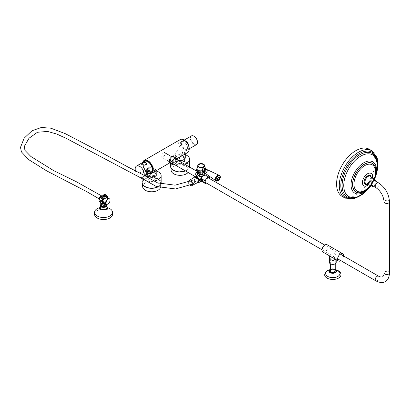 <?xml version="1.0" encoding="UTF-8"?>
<svg xmlns="http://www.w3.org/2000/svg" width="410" height="410" viewBox="0 0 410 410"><rect width="100%" height="100%" fill="white"/><g stroke="black" fill="none" stroke-linecap="round" stroke-linejoin="round"><path stroke-width="0.31" stroke-dasharray="2.05 1.54" d="M179.334 157.358L176.423 157.173L174.901 154.099L177.166 150.557L183.772 152.74L185.294 154.099L185.376 153.827L184.766 154.221M185.294 157.609A5.197 2.998 0 0 0 183.772 155.487A5.197 2.998 0 0 0 178.109 154.837A5.197 2.998 0 0 0 174.901 157.609A5.197 2.998 0 0 0 176.423 159.726A5.197 2.998 0 0 0 177.966 160.341M148.881 173.661L147.959 172.943A7.482 4.32 -120 0 0 149.209 173.491M146.672 174.937A5.197 2.998 180 0 1 146.437 174.04A5.197 2.998 180 0 1 149.645 171.272A5.197 2.998 180 0 1 155.303 171.918A5.197 2.998 180 0 1 156.825 174.04M155.303 169.366L156.825 170.529L156.912 170.258L156.302 170.657L152.535 166.855L147.492 166.911L146.032 171.411A7.482 4.32 -120 0 0 146.954 172.251A7.482 4.32 -120 0 0 147.959 172.943L146.611 171.785L146.437 170.529L149.681 166.978L155.303 169.366M142.952 162.345A7.344 4.238 -120 0 0 142.767 163.836A7.344 4.238 -120 0 0 149.348 173.415M186.488 142.173A5.125 2.962 -120 0 0 182.629 140.897A5.125 2.962 -120 0 0 181.568 143.244A5.125 2.962 -120 0 0 183.808 148.405A5.125 2.962 -120 0 0 187.76 149.778A5.125 2.962 -120 0 0 188.82 147.431A5.125 2.962 -120 0 0 188.579 145.796M187.57 148.153A5.125 2.962 -120 0 0 185.33 142.993A5.125 2.962 -120 0 0 181.379 141.619A5.125 2.962 -120 0 0 180.318 143.966A5.125 2.962 -120 0 0 182.558 149.127A5.125 2.962 -120 0 0 186.509 150.501A5.125 2.962 -120 0 0 187.57 148.153M180.205 139.579A7.482 4.32 -120 0 0 178.652 143.003A7.482 4.32 -120 0 0 182.312 150.926L182.906 155.293C181.717 156.61 175.859 157.814 176.136 156.728L174.901 154.099L174.901 157.609M142.818 162.421A7.482 4.32 -120 0 0 142.67 163.78A7.482 4.32 -120 0 0 146.032 171.411A0.815 0.461 163 0 1 146.601 171.667L146.954 172.251M184.802 154.201L185.576 152.812A7.482 4.32 -120 0 0 187.683 152.535M149.886 173.635L154.442 171.728L149.988 173.568A0.815 0.313 82.4 0 0 149.886 173.635M181.861 151.9L182.312 150.926A7.482 4.32 -120 0 0 185.576 152.812A0.815 0.733 131.8 0 0 184.982 153.704M146.611 171.785A0.815 0.461 163 0 0 146.601 171.667L146.437 174.04M150.162 173.661A0.815 0.313 82.4 0 0 149.988 173.568L149.245 173.502M140.261 164.01L141.593 164.077L140.446 165.999C138.129 166.824 138.067 166.158 140.261 164.01L140.261 163.974C137.986 166.193 138.047 166.88 140.446 166.035C142.285 163.4 142.224 162.714 140.261 163.974M140.333 169.986C142.721 169.397 143.772 170.35 143.49 172.841C140.82 173.717 139.769 172.764 140.333 169.986L140.281 169.93C139.692 172.815 140.784 173.799 143.551 172.892C143.833 170.319 142.741 169.33 140.281 169.93M148.963 173.594C146.519 174.096 145.35 174.486 145.458 174.762L148.399 173.794L145.76 175.424L145.458 174.762L148.574 173.743M148.558 173.753L148.42 173.784C145.422 174.583 144.525 175.147 145.724 175.465L146.211 175.224M144.115 175.306A6.391 3.69 60 0 1 142.905 177.135A6.391 3.69 60 0 1 139.708 176.818A6.391 3.69 60 0 1 135.377 170.58M150.982 172.472A6.391 3.69 60 0 1 147.784 172.154A6.391 3.69 60 0 1 143.608 166.522A6.391 3.69 60 0 1 144.592 161.397M153.581 181.087A9.522 5.494 180 0 1 142.111 175.705A9.522 5.494 180 0 1 144.899 171.821A9.522 5.494 180 0 1 156.825 171.103M160.951 183.936A9.522 5.494 180 0 1 158.362 186.699A9.522 5.494 180 0 1 157.809 186.996M142.111 182.814A9.522 5.494 180 0 1 144.899 178.929A9.522 5.494 180 0 1 155.277 177.735A9.522 5.494 180 0 1 161.15 182.814M184.536 164.133A9.522 5.494 180 0 1 170.575 159.275A9.522 5.494 180 0 1 173.363 155.385A9.522 5.494 180 0 1 185.294 154.667M170.575 166.378A9.522 5.494 180 0 1 173.363 162.493A9.522 5.494 180 0 1 183.741 161.299A9.522 5.494 180 0 1 189.615 166.378M189.548 167.029A9.522 5.494 180 0 1 186.827 170.268A9.522 5.494 180 0 1 185.428 170.934M176.848 158.926L174.153 157.373A3.669 2.122 120 0 0 173.584 156.712M169.914 163.072A3.669 2.122 120 0 0 174.153 159.639L174.153 157.373M174.317 164.518A3.669 2.122 120 0 0 176.848 161.191L174.153 159.639M176.848 161.191L176.848 159.695M163.098 152.679A2.721 1.568 120 0 0 161.32 155.077A2.721 1.568 120 0 0 161.74 157.255A2.721 1.568 120 0 0 163.098 157.122A2.721 1.568 120 0 0 164.876 154.724A2.721 1.568 120 0 0 164.456 152.546A2.721 1.568 120 0 0 163.098 152.679M373.315 185.212A2.721 1.568 -60 0 1 371.957 185.346A2.721 1.568 -60 0 1 371.542 183.167A2.721 1.568 -60 0 1 373.315 180.769A2.721 1.568 -60 0 1 374.678 180.636A2.721 1.568 -60 0 1 375.094 182.814A2.721 1.568 -60 0 1 373.315 185.212M210.022 178.083L207.332 176.531A3.669 2.122 120 0 1 207.332 178.791L210.022 180.349A3.669 2.122 -60 0 1 207.619 183.603A3.669 2.122 -60 0 1 207.491 183.67M197.441 171.826A3.669 2.122 -60 0 1 197.523 171.775A3.669 2.122 -60 0 1 199.357 171.595A3.669 2.122 -60 0 1 199.921 174.537A3.669 2.122 -60 0 1 197.523 177.771A3.669 2.122 -60 0 1 195.688 177.955A3.669 2.122 -60 0 1 194.924 176.336M197.543 173.348L198.378 172.272L201.049 172.569L203.811 175.408C205.359 174.68 205.436 174.727 204.052 175.547M201.382 181.246L201.213 179.903C201.069 181.604 200.992 181.65 200.977 180.041M195.918 176.367L195.78 177.043C196.129 178.842 197.938 179.795 201.213 179.903L200.951 179.893M193.971 177.51A3.669 2.122 -120 0 0 193.904 178.13A3.669 2.122 -120 0 0 197.072 182.88M198.619 170.965A3.669 2.122 0 0 0 197.543 172.466A3.669 2.122 0 0 1 198.619 170.965A3.669 2.122 0 0 1 202.622 170.504A3.669 2.122 0 0 1 204.887 172.466A3.669 2.122 0 0 0 204.6 171.641L202.637 170.509A3.669 2.122 0 0 0 198.619 170.965M203.811 175.131C205.21 174.337 205.21 174.429 203.811 175.408C202.079 172.62 200.352 171.529 198.619 172.133L197.543 174.588C196.867 171.98 200.967 171.728 201.049 172.569L199.357 171.595M207.332 178.791L207.332 176.531M199.793 172.759L199.793 171.308A3.669 2.122 0 0 0 204.887 169.356L204.887 172.466A3.669 2.122 0 0 1 204.585 173.302A3.669 2.122 0 0 0 204.887 172.466L204.887 173.404M205.215 182.358L201.213 179.903M200.936 179.893L197.374 178.929L195.836 176.346M210.022 180.349L210.022 178.852M203.539 167.208A3.126 1.804 -0 0 0 204.344 165.999A3.126 1.804 -0 0 0 201.213 164.195A3.126 1.804 -0 0 0 198.086 165.999A3.126 1.804 -0 0 0 198.891 167.208M203.488 164.687A3.213 1.855 -0 0 0 200.326 164.22A3.213 1.855 -0 0 0 198.081 165.589A3.213 1.855 -0 0 0 198.942 167.316A3.213 1.855 -0 0 0 202.771 167.623A3.213 1.855 -0 0 0 204.349 165.589A3.213 1.855 -0 0 0 203.488 164.687M205.743 169.104L205.897 169.494A4.802 2.773 -0 0 1 205.415 171.452L205.195 168.787M205.897 169.494A4.802 2.773 -0 0 0 204.61 168.151A4.802 2.773 -0 0 0 199.885 167.444A4.802 2.773 -0 0 0 196.534 169.494M205.102 168.736L204.913 172.246L203.913 172.282M205.036 168.684C205.43 169.069 205.487 170.099 205.195 171.764L204.913 172.246L203.775 172.21M205.548 169.268A2.255 1.302 120 0 1 207.142 170.191A2.255 1.302 120 0 1 205.548 172.953A2.255 1.302 120 0 1 204.001 171.559L203.97 172.323A1.835 1.061 120 0 0 204.001 172.338A1.835 1.061 120 0 0 204.918 172.246L203.534 172.538M204.908 173.097A2.04 1.179 120 0 0 207.27 171.344A2.04 1.179 120 0 0 206.942 169.566M215.844 180.728L215.788 180.687A3.183 1.84 120 0 0 215.844 180.728A3.183 1.84 120 0 0 219.534 177.996A3.183 1.84 120 0 0 219.027 175.224A3.183 1.84 120 0 0 218.95 175.193M219.596 177.996A1.502 0.866 -60 0 1 218.535 179.836M329.409 262.431A3.398 1.963 180 0 1 331.505 260.616A3.398 1.963 180 0 1 335.211 261.042A3.398 1.963 180 0 1 336.21 262.431M329.543 255.866L331.572 254.308L335.211 253.529L336.21 255.707L331.854 257.198M340.848 260.663A4.218 2.434 120 0 0 343.57 255.953M322.911 252.032A4.218 2.434 120 0 0 326.16 250.905A4.218 2.434 120 0 0 328 246.661A4.218 2.434 120 0 0 327.129 244.734M324.648 274.756A8.159 4.71 180 0 1 329.604 270.421A8.159 4.71 180 0 1 338.455 271.353A8.159 4.71 180 0 1 340.966 274.756M366.325 183.941A4.377 2.527 120 0 0 367.611 183.813A4.377 2.527 120 0 0 370.748 180.374A4.377 2.527 120 0 0 370.645 176.464M373.382 186.171A3.429 1.978 120 0 0 376.103 181.461M342.217 196.441A27.198 15.703 120 0 0 365.049 187.037A27.198 15.703 120 0 0 369.415 149.332M100.716 206.404A3.265 1.886 180 0 1 100.301 205.277A3.265 1.886 180 0 1 102.449 203.693A3.265 1.886 180 0 1 105.857 204.134A3.265 1.886 180 0 1 106.795 205.277A3.265 1.886 180 0 1 106.38 206.404M94.572 214.348A8.974 5.181 180 0 1 100.112 209.561A8.974 5.181 180 0 1 109.895 210.684A8.974 5.181 180 0 1 112.524 214.348M99.881 207.619A8.974 5.181 180 0 1 107.215 207.619M100.06 196.605L100.06 197.564A3.398 1.963 120 0 0 100.281 201.064A3.398 1.963 120 0 0 101.982 200.895A3.398 1.963 120 0 0 104.13 198.122A3.398 1.963 120 0 0 103.904 195.344L107.041 197.154A3.398 1.963 120 0 1 107.266 199.931A3.398 1.963 120 0 1 105.119 202.704A3.398 1.963 -60 0 1 103.417 202.873A3.398 1.963 120 0 0 105.119 202.704A3.398 1.963 -60 0 0 107.246 199.983A3.398 1.963 -60 0 0 107.087 197.205L103.914 195.37A3.398 1.963 -60 0 1 104.073 198.153A3.398 1.963 -60 0 1 101.941 200.874A3.398 1.963 -60 0 1 100.245 201.043A3.398 1.963 -60 0 1 99.973 197.646L103.146 199.48A3.398 1.963 -60 0 0 103.417 202.873L100.245 201.043M102.008 206.353A2.178 1.256 180 0 1 101.373 205.466A2.178 1.256 180 0 1 102.715 204.303A2.178 1.256 180 0 1 105.088 204.58A2.178 1.256 180 0 1 105.724 205.466A2.178 1.256 180 0 1 104.381 206.625A2.178 1.256 180 0 1 102.008 206.353M102.008 206.02A2.178 1.256 180 0 1 101.373 205.133A2.178 1.256 180 0 1 102.715 203.97A2.178 1.256 180 0 1 105.088 204.247A2.178 1.256 180 0 1 105.724 205.133A2.178 1.256 180 0 1 104.381 206.291A2.178 1.256 180 0 1 102.008 206.02M103.904 194.386A4.213 2.434 -60 0 1 104.898 197.118A4.213 2.434 -60 0 1 102.869 200.895A2.547 1.471 180 0 1 105.349 201.269A2.547 1.471 180 0 1 106 202.704L105.119 203.478M102.869 200.895L101.096 201.915A4.213 2.434 -60 0 1 99.24 201.054M104.232 203.724A2.547 1.471 180 0 1 101.747 203.35A2.547 1.471 180 0 1 101.096 201.915M108.091 198.107A4.213 2.434 -60 0 1 108.096 198.209A4.213 2.434 -60 0 1 106 202.704M103.192 199.116L103.192 199.373A3.398 1.963 120 0 0 103.417 202.873L100.281 201.064M100.06 197.564L103.192 199.373M107.041 196.703A3.808 2.199 -120 0 0 105.503 195.257A3.808 2.199 -120 0 0 103.904 194.94M107.948 198.03A3.669 2.122 -60 0 1 105.406 203.093A3.669 2.122 -60 0 1 104.888 203.334M107.169 196.887L107.087 196.841A3.669 2.122 -60 0 1 107.476 199.819A3.669 2.122 -60 0 1 105.119 202.929A3.669 2.122 -60 0 1 103.433 203.186M103.832 194.96L103.914 195.006A3.669 2.122 -60 0 1 104.304 197.989A3.669 2.122 -60 0 1 101.941 201.095A3.669 2.122 -60 0 1 100.107 201.279A3.669 2.122 -60 0 1 99.973 197.287L99.973 197.646M103.766 194.97A3.669 2.122 -60 0 1 103.961 197.968A3.669 2.122 -60 0 1 101.654 200.931A3.669 2.122 -60 0 1 99.82 201.11A3.669 2.122 -60 0 1 99.082 199.004M107.374 197.215L107.189 197.892A2.901 1.676 120 0 1 105.406 202.468A2.901 1.676 120 0 1 103.991 202.632A2.901 1.676 120 0 1 103.622 199.952L103.612 199.936A3.336 1.927 -120 0 0 100.091 197.635L103.612 199.936M100.091 197.635L99.814 197.635A3.085 1.783 120 0 0 100.148 200.628A3.085 1.783 120 0 0 101.654 200.454A3.085 1.783 120 0 0 103.663 195.785M99.814 197.635L99.635 197.353M105.196 196.585L107.189 197.892M106.984 197.523A3.336 1.927 60 0 1 107.174 197.881M103.228 199.163A3.808 2.199 -120 0 0 99.891 197.236L99.543 197.41M99.973 197.287L99.891 197.236A3.808 2.199 -120 0 0 99.681 197.328M103.914 195.006L103.914 195.37M103.146 199.116L103.146 199.48M107.087 196.841L107.087 197.205M189.153 147.349A5.033 2.906 60 0 1 188.113 149.46A5.033 2.906 60 0 1 184.249 148.128A5.033 2.906 60 0 1 183.08 140.748A5.033 2.906 60 0 1 185.433 140.902M189.133 147.861A5.576 3.218 60 0 1 183.7 148.686A5.576 3.218 60 0 1 181.307 142.337A5.576 3.218 60 0 1 184.977 140.666M191.429 135.925A5.033 2.906 -120 0 0 192.597 143.305A5.033 2.906 -120 0 0 196.462 144.643M197.502 142.214A4.73 2.732 60 0 1 197.251 143.408A4.73 2.732 60 0 1 192.895 143.003A4.73 2.732 60 0 1 190.87 137.575A4.73 2.732 60 0 1 194.053 136.243M335.242 258.71A2.45 1.414 180 0 1 332.664 259.955A2.45 1.414 180 0 1 330.363 258.546A2.45 1.414 180 0 1 330.378 258.377A2.45 1.414 180 0 1 332.951 257.132A2.45 1.414 180 0 1 335.257 258.546A2.45 1.414 180 0 1 335.242 258.71M330.363 270.759A2.45 1.414 180 0 1 330.378 270.595A2.45 1.414 180 0 1 332.807 269.344A2.45 1.414 180 0 1 335.242 270.595M202.637 170.509L202.637 167.403A3.669 2.122 0 0 0 198.619 167.854A3.669 2.122 0 0 0 197.543 169.356A3.669 2.122 0 0 0 197.83 170.176L197.83 172.077M199.793 171.308L197.83 170.176M204.887 169.356A3.669 2.122 0 0 0 204.6 168.53L202.637 167.403M204.6 171.641L204.6 168.53M148.251 176.264L148.015 175.398A4.31 2.491 0 0 0 148.538 175.777A4.31 2.491 0 0 0 149.178 176.09L148.251 176.264L148.251 179.165L149.178 179.641A4.31 2.491 180 0 1 148.584 179.354A4.31 2.491 180 0 1 148.015 178.95L148.584 179.354M154.724 175.859A4.31 2.491 180 0 1 155.246 176.238L155.011 175.372L154.083 175.547A4.31 2.491 180 0 1 154.724 175.859M149.178 176.09L152.786 177.007L153.473 176.29L156.164 175.111L155.928 177.796A4.31 2.491 180 0 1 155.472 178.724L153.473 179.846L151.859 180.082L149.178 179.641M156.164 178.012L155.472 178.724M155.472 175.172A4.31 2.491 0 0 0 155.928 174.245L155.011 172.472L151.403 171.554L150.48 171.728L150.48 174.629L149.788 175.347A4.31 2.491 180 0 1 151.403 175.111L154.083 175.547M150.48 174.629L151.403 175.111M147.79 176.464L147.098 176.525L147.333 177.392A4.31 2.491 180 0 1 147.79 176.464L149.788 175.347M153.473 179.846A4.31 2.491 180 0 1 151.859 180.082M147.333 177.392L148.015 178.95M155.928 177.796L155.246 176.238M152.786 177.007L152.786 179.903M155.928 174.245L156.164 175.111M155.246 172.687A4.31 2.491 0 0 0 154.683 172.282L155.011 172.472L155.011 175.372M147.333 173.84L147.098 173.625L147.79 172.912A4.31 2.491 0 0 0 147.333 173.84L148.015 175.398M151.403 171.554A4.31 2.491 0 0 0 149.788 171.79L147.79 172.912M149.788 171.79L150.48 171.728M147.098 173.625L147.098 176.525M151.859 176.525A4.31 2.491 0 0 0 153.473 176.29M154.683 172.282A4.31 2.491 0 0 0 154.083 171.995M178.945 155.298L179.872 155.123A4.31 2.491 0 0 0 179.042 155.195A4.31 2.491 0 0 0 178.253 155.359L178.945 155.298L178.945 158.198L178.253 158.911A4.31 2.491 180 0 1 179.872 158.675L178.945 158.198M181.153 163.575A4.31 2.491 180 0 1 180.323 163.646L181.943 163.411A4.31 2.491 180 0 1 181.153 163.575M178.253 155.359L175.562 157.189L176.715 159.828L176.715 162.729L177.048 162.919A4.31 2.491 180 0 1 176.479 162.514L175.562 160.09L178.253 158.911M176.479 162.514L177.643 163.206A4.31 2.491 180 0 1 177.048 162.919M176.479 158.962A4.31 2.491 0 0 0 177.643 159.654L181.251 160.571L183.936 158.737L184.628 158.675L184.392 161.366A4.31 2.491 180 0 1 183.936 162.288L181.943 163.411M184.628 161.576L183.936 162.288M183.711 159.803L183.475 158.936L182.552 159.116A4.31 2.491 180 0 1 183.711 159.803L184.392 161.366M175.798 160.956A4.31 2.491 180 0 1 176.254 160.028M182.552 159.116L179.872 158.675M177.643 163.206L180.323 163.646M175.562 157.189L175.562 160.09M177.643 159.654L176.715 159.828M181.251 160.571L181.251 163.472M182.552 155.559L183.711 156.251A4.31 2.491 0 0 0 183.147 155.846A4.31 2.491 0 0 0 182.552 155.559L179.872 155.123M183.936 158.737A4.31 2.491 0 0 0 184.392 157.809L183.711 156.251M184.392 157.809L184.628 158.675M183.147 155.846L183.475 156.041L183.475 158.936M176.254 156.476A4.31 2.491 0 0 0 175.798 157.404M180.323 160.095A4.31 2.491 0 0 0 181.943 159.859M144.597 179.595A8.974 5.181 180 0 1 154.585 177.919A8.974 5.181 180 0 1 160.607 182.814A8.974 5.181 180 0 1 158.665 186.032A8.974 5.181 180 0 1 148.681 187.708A8.974 5.181 180 0 1 142.654 182.814A8.974 5.181 180 0 1 144.597 179.595M142.654 186.591A8.974 5.181 180 0 1 144.597 183.367A8.974 5.181 180 0 1 154.585 181.697A8.974 5.181 180 0 1 160.607 186.591A8.974 5.181 180 0 1 160.392 187.724M172.861 169.448A8.974 5.181 180 0 1 171.119 166.378A8.974 5.181 180 0 1 177.299 161.453A8.974 5.181 180 0 1 187.329 163.313A8.974 5.181 180 0 1 189.071 166.378A8.974 5.181 180 0 1 182.891 171.303A8.974 5.181 180 0 1 172.861 169.448M171.119 170.155A8.974 5.181 180 0 1 177.299 165.23A8.974 5.181 180 0 1 187.329 167.085A8.974 5.181 180 0 1 189.071 170.155A8.974 5.181 180 0 1 188.113 172.482M102.936 199.788L101.214 200.782L102.28 201.494L103.469 201.361L104.176 200.403L102.936 199.788A2.855 1.65 -60 0 0 103.469 195.683M101.214 200.782A2.855 1.65 -60 0 1 100.614 200.628A2.855 1.65 -60 0 1 100.952 196.887M102.28 197.277L104.176 196.185M102.28 201.494L104.176 200.403M191.209 185.786L192.449 185.171L191.742 184.761L190.553 184.075L189.487 184.792L190.199 185.202M194.519 177.161A3.126 1.804 -120 0 0 194.084 179.677A3.126 1.804 -120 0 0 196.118 182.404A3.126 1.804 -120 0 0 197.646 182.578M188.333 181.861A2.855 1.65 -120 0 0 189.487 184.792M190.553 184.075L192.449 185.171M195.068 180.83A2.45 1.414 60 0 1 194.893 177.73A2.45 1.414 60 0 1 197.169 178.868A2.45 1.414 60 0 1 197.343 181.968A2.45 1.414 60 0 1 195.068 180.83M200.162 177.889A2.45 1.414 60 0 1 199.993 174.788A2.45 1.414 60 0 1 202.268 175.926A2.45 1.414 60 0 1 202.437 179.026A2.45 1.414 60 0 1 200.162 177.889M191.885 180.759A1.906 1.097 -120 0 0 192.726 182.66A1.906 1.097 -120 0 0 194.186 183.162A1.906 1.097 -120 0 0 194.581 182.271A1.906 1.097 -120 0 0 193.74 180.364A1.906 1.097 -120 0 0 192.28 179.867A1.906 1.097 -120 0 0 191.885 180.759M103.269 201.197A1.906 1.117 119.3 0 0 103.335 201.243A1.906 1.117 119.3 0 0 105.206 200.188A1.906 1.117 119.3 0 0 105.267 197.963A1.906 1.117 119.3 0 0 105.196 197.922A1.906 1.117 119.3 0 0 103.33 198.978A1.906 1.117 119.3 0 0 103.269 201.197M143.044 162.288A7.098 4.1 -120 0 0 142.767 164.036A7.098 4.1 -120 0 0 149.435 173.363M375.806 280.845A2.721 1.568 120 0 0 377.164 280.712A2.721 1.568 120 0 0 378.942 278.313A2.721 1.568 120 0 0 378.522 276.135M389.5 272.937A2.721 1.568 0 0 0 387.819 271.487A2.721 1.568 0 0 0 384.857 271.825A2.721 1.568 0 0 0 384.062 272.937M389.5 201.869A2.721 1.568 0 0 0 387.819 200.418A2.721 1.568 0 0 0 384.857 200.756A2.721 1.568 0 0 0 384.062 201.869M378.522 182.855A2.721 1.568 -60 0 1 378.942 185.038A2.721 1.568 -60 0 1 377.164 187.431A2.721 1.568 -60 0 1 375.806 187.57M203.98 164.492A3.47 2.004 -0 0 0 198.445 164.492M204.918 172.246A1.835 1.061 120 0 0 206.117 170.632A1.835 1.061 120 0 0 205.835 169.161A1.835 1.061 120 0 0 205.805 169.14L205.164 169.55M205.974 173.025A2.04 1.179 120 0 0 207.419 170.524A2.04 1.179 120 0 0 205.974 169.694M204.682 165.722A3.47 2.004 -0 0 0 201.213 163.723A3.47 2.004 -0 0 0 197.748 165.722M217.515 180.354A2.855 1.65 -60 0 1 215.496 179.185A2.855 1.65 -60 0 1 217.515 175.69A2.855 1.65 -60 0 1 219.534 176.853A2.855 1.65 -60 0 1 217.515 180.354M330.363 269.365A3.439 1.988 180 0 1 335.19 269.324A3.439 1.988 180 0 1 335.257 269.365M329.081 270.287A3.936 2.27 180 0 1 335.534 269.38M329.363 269.913A7.139 4.12 180 0 1 336.256 269.913M368.088 175.623A4.623 2.67 120 0 0 364.321 180.897A4.623 2.67 120 0 0 367.006 183.695A4.623 2.67 120 0 0 370.773 178.422A4.623 2.67 120 0 0 368.088 175.623M367.145 184.162A4.623 2.67 120 0 0 367.585 184.028A4.623 2.67 120 0 0 371.245 177.064M368.692 184.669A7.185 4.151 120 0 0 369.953 183.378A7.185 4.151 120 0 0 372.454 178.15M369.118 182.066A4.623 2.67 120 0 0 370.414 176.192A4.623 2.67 120 0 0 365.976 177.253A4.623 2.67 120 0 0 364.68 183.126A4.623 2.67 120 0 0 369.118 182.066M369.856 185.92A15.196 8.774 120 0 0 375.293 169.832C375.857 175.029 374.012 180.405 369.758 185.961C367.534 188.6 365.248 190.373 362.906 191.285A15.196 8.774 120 0 0 369.856 185.92M369.195 187.109A16.456 9.502 120 0 0 369.866 186.335A16.456 9.502 120 0 0 374.822 177.361M370.409 185.781A16.59 9.579 120 0 0 374.279 179.078M369.928 186.883A18.04 10.414 120 0 0 376.441 168.192C377.072 172.769 373.894 181.697 369.061 187.267C366.191 190.501 363.86 192.444 362.066 193.095A18.04 10.414 120 0 0 369.928 186.883M368.846 188.185A23.98 13.848 120 0 0 375.565 176.556M368.344 188.246A25.056 14.468 120 0 0 374.622 155.395C380.142 161.068 377.149 177.72 368.072 188.216C361.722 195.457 355.721 198.691 350.073 197.917A25.056 14.468 120 0 0 368.344 188.246M358.899 196.416A26.107 15.073 120 0 0 368.139 188.467A26.107 15.073 120 0 0 377.733 163.795M344.948 198.015A27.193 15.698 120 0 0 367.739 188.59A27.193 15.698 120 0 0 372.142 150.911M99.948 207.332A3.618 2.091 180 0 1 102.331 205.569A3.618 2.091 180 0 1 106.108 206.061A3.618 2.091 180 0 1 107.153 207.332M101.357 203.247A2.286 1.322 180 0 1 101.69 202.858A2.286 1.322 180 0 1 105.165 202.689A2.286 1.322 180 0 1 105.411 202.858A2.286 1.322 180 0 1 105.785 203.903M100.773 203.591A3.413 1.968 180 0 1 105.959 203.345A3.413 1.968 180 0 1 106.323 203.591A3.413 1.968 180 0 1 106.897 204.359M105.662 204.247A2.993 1.727 180 0 1 105.662 206.686A2.993 1.727 180 0 1 101.434 206.686A2.993 1.727 180 0 1 101.434 204.247A2.993 1.727 180 0 1 105.662 204.247M142.9 162.375L142.695 163.938L144.745 169.868L149.291 173.445M182.629 140.897L181.379 141.619M176.797 158.824L169.699 162.919M187.76 149.778L186.509 150.501M141.593 164.077L141.122 165.087L141.593 164.077M142.905 177.135L145.068 175.885M142.111 175.705L142.111 178.55M170.575 159.275L170.575 163.457M337.625 258.802L322.05 249.808M198.173 178.288L194.837 176.367M172.036 163.2L169.345 161.648M168.433 161.12L161.74 157.255M340.346 254.092L324.766 245.098M207.747 177.535L196.826 171.231M174.568 158.383L171.877 156.825M195.688 177.955L197.374 178.929L196.272 177.996L195.97 176.382M204.349 165.589L204.595 166.214M198.081 165.589L197.835 166.214M205.343 173.399L205.907 173.179L207.424 169.791M218.427 179.882L219.575 177.766M336.21 259.709L336.21 255.707M336.702 270.518L336.4 270.318C335.226 268.898 328.779 269.913 328.912 270.518M336.159 269.811L329.455 269.811M335.257 269.191L330.363 269.191M367.442 184.244L370.502 181.358L371.46 177.269M374.145 179.431L370.65 185.489M374.438 179.631L370.968 185.643M375.329 177.299L369.395 187.58M377.513 169.315L374.14 179.416L368.206 188.718L363.573 193.464M106.795 205.277L106.887 205.789M107.528 208.521L105.093 207.783L102.474 207.726L100.142 208.249M100.301 205.277L100.214 205.789M106.938 204.359L105.411 202.858L105.447 203.232M101.26 203.201L101.69 202.858L101.88 203.396L104.335 203.703M101.373 205.133L101.373 205.466M105.724 205.133L105.724 205.466M103.991 202.632L100.148 200.628M100.107 201.279L99.82 201.11M188.113 149.46L189.225 148.82M183.08 140.748L184.192 140.102M330.363 258.546L330.363 263.794M335.257 258.546L335.257 263.794M197.543 171.898L197.543 169.356M160.607 182.814L160.607 186.591M142.654 182.814L142.654 184.643M171.119 166.378L171.119 168.213M189.071 166.378L189.071 170.155M100.614 200.628L102.838 202.038M194.893 177.73L196.646 176.715M198.527 175.629L199.993 174.788M197.343 181.968L199.096 180.959M200.977 179.872L202.437 179.026M194.186 183.162L192.362 184.157M103.335 201.243L99.107 198.835M29.31 160.028L28.767 159.659M102.003 196.108L105.196 197.922M192.28 179.867L190.204 180.984"/><path stroke-width="0.61" d="M146.672 174.937A5.197 2.998 180 0 0 147.959 176.162A5.197 2.998 180 0 0 153.622 176.812A5.197 2.998 180 0 0 156.825 174.04L156.825 170.529L150.306 173.922L148.881 173.661M149.348 173.415A7.344 4.238 -120 0 0 151.628 173.194A7.344 4.238 -120 0 0 153.15 169.832A7.344 4.238 -120 0 0 149.947 162.442A7.344 4.238 -120 0 0 144.284 160.474A7.344 4.238 -120 0 0 142.952 162.345M188.579 145.796A5.125 2.962 -120 0 0 186.488 142.173M176.797 158.824L187.683 152.535A7.482 4.32 -120 0 0 189.23 149.112A7.482 4.32 -120 0 0 185.966 141.583A7.482 4.32 -120 0 0 180.205 139.579L144.217 160.356A7.482 4.32 -120 0 0 142.818 162.421M149.209 173.491A7.482 4.32 -120 0 0 149.245 173.502A7.482 4.32 -120 0 0 149.886 173.635A7.482 4.32 -120 0 0 151.7 173.312A7.482 4.32 -120 0 0 153.248 169.889A7.482 4.32 -120 0 0 149.983 162.36A7.482 4.32 -120 0 0 144.217 160.356M151.7 173.312L169.699 162.919M150.306 173.922A0.815 0.313 82.4 0 0 150.162 173.661M185.376 153.827L179.334 157.358M177.966 160.341A5.197 2.998 0 0 0 185.294 157.609L185.294 154.099M142.321 163.631C143.121 165.225 144.52 165.399 146.519 164.143C145.714 162.278 144.315 162.104 142.321 163.631L142.244 163.616C143.085 162.647 144.33 162.36 145.986 162.755L146.59 164.154C145.755 165.302 144.51 165.435 142.854 164.564L142.244 163.616M147.482 168.254C146.76 171.247 147.431 172.21 149.501 171.149C150.608 168.233 149.937 167.265 147.482 168.254L147.446 168.197C149.993 167.183 150.685 168.187 149.537 171.201C147.4 172.297 146.703 171.298 147.446 168.197M135.377 170.58A6.391 3.69 60 0 1 135.187 168.987A6.391 3.69 60 0 1 136.51 166.06A6.391 3.69 60 0 1 139.708 166.378A6.391 3.69 60 0 1 144.228 174.209A6.391 3.69 60 0 1 144.115 175.306M136.51 166.06L144.592 161.397A6.391 3.69 60 0 1 147.784 161.714A6.391 3.69 60 0 1 151.961 167.347A6.391 3.69 60 0 1 150.982 172.472L148.558 173.753M145.068 175.885L148.399 173.794M156.825 171.103A9.522 5.494 180 0 1 161.15 175.705A9.522 5.494 180 0 1 158.362 179.595A9.522 5.494 180 0 1 153.581 181.087M157.809 186.996A9.522 5.494 180 0 1 147.641 187.806A9.522 5.494 180 0 1 142.111 182.814L142.111 178.55M161.15 175.705L161.15 182.814A9.522 5.494 180 0 1 160.951 183.936M185.294 154.667A9.522 5.494 180 0 1 189.615 159.275A9.522 5.494 180 0 1 186.827 163.159A9.522 5.494 180 0 1 184.536 164.133M189.615 159.275L189.615 166.378A9.522 5.494 180 0 1 189.548 167.029M185.428 170.934A9.522 5.494 180 0 1 175.634 171.231A9.522 5.494 180 0 1 170.575 166.378L170.575 163.457M176.848 159.695L176.848 158.926A3.669 2.122 120 0 0 176.279 158.27L173.584 156.712A3.669 2.122 120 0 0 169.345 160.151L169.345 162.416A3.669 2.122 120 0 0 169.914 163.072L172.605 164.63A3.669 2.122 120 0 0 174.317 164.518M176.279 158.27A3.669 2.122 120 0 0 172.036 161.704L169.345 160.151M172.036 161.704L172.036 163.969L169.345 162.416M172.036 163.969A3.669 2.122 120 0 0 172.605 164.63M204.887 173.404L205.056 174.885L209.454 177.422A3.669 2.122 -60 0 1 210.022 178.083L210.022 178.852M195.97 176.382L197.374 174.885A0.338 0.338 0 0 0 197.543 174.588L201.213 176.71L203.811 175.131C205.21 174.337 205.21 174.429 203.811 175.408C205.359 174.68 205.436 174.727 204.052 175.547L201.387 177.002C201.5 181.112 201.443 182.081 201.213 179.903C201.069 181.604 200.992 181.65 200.977 180.041L201.043 177.002L197.374 174.885L195.918 176.367M207.491 183.67A3.669 2.122 -60 0 1 205.784 183.782A3.669 2.122 -60 0 1 205.215 183.121L205.215 180.861A3.669 2.122 -60 0 1 207.619 177.607A3.669 2.122 -60 0 1 209.454 177.422M205.215 183.121L202.525 181.568L202.525 179.303A3.669 2.122 120 0 0 202.525 181.568M205.215 180.861L202.525 179.303M205.784 183.782L201.387 181.246L198.337 182.809A3.669 2.122 -120 0 0 199.101 181.128A3.669 2.122 -120 0 0 196.79 176.812A3.669 2.122 -120 0 0 193.971 177.51M197.83 173.286A3.669 2.122 0 0 1 197.543 172.466A3.669 2.122 0 0 0 199.808 174.424A3.669 2.122 0 0 0 203.811 173.963A3.669 2.122 0 0 0 204.585 173.302A3.669 2.122 0 0 1 199.793 174.419L197.83 173.286L197.83 172.077A4.802 2.773 -0 0 0 203.534 172.538C201.71 171.283 201.735 169.714 203.611 167.833L205.195 168.787M201.387 177.002L201.213 176.71L201.043 177.002L201.387 177.002M200.91 179.908L198.173 178.288M197.072 182.88A3.669 2.122 -120 0 0 198.337 182.809M197.543 171.898L197.543 173.348M197.543 174.588A0.338 0.338 0 0 1 197.374 174.885L195.836 176.346M194.924 176.336A3.669 2.122 -60 0 1 197.441 171.826M204.421 165.425A3.208 1.85 -0 0 0 201.213 163.575A3.208 1.85 -0 0 0 198.004 165.425A3.208 1.85 -0 0 0 201.213 167.28A3.208 1.85 -0 0 0 204.421 165.425M204.682 165.722C202.376 168.623 200.065 168.623 197.748 165.722A3.47 2.004 -0 0 0 201.213 167.726A3.47 2.004 -0 0 0 204.682 165.722L204.682 165.696A3.47 2.004 -0 0 0 203.98 164.492M197.748 165.722L197.748 165.696A3.47 2.004 -0 0 0 201.213 167.7A3.47 2.004 -0 0 0 204.682 165.696C202.366 162.724 200.054 162.724 197.748 165.696A3.47 2.004 -0 0 1 198.445 164.492M198.891 167.208A3.126 1.804 -0 0 0 203.539 167.208M197.835 166.214L196.534 169.494A4.802 2.773 -0 0 0 197.82 172.072M203.913 172.282L204.39 168.946L205.056 168.715M203.995 172.425L203.534 172.538M218.96 175.193L206.942 169.566A2.04 1.179 120 0 0 204.677 171.375A2.04 1.179 120 0 0 204.908 173.097L215.788 180.687A3.183 1.84 120 0 1 215.496 178.048A3.183 1.84 120 0 1 218.95 175.193M218.535 179.836A1.502 0.866 -60 0 1 218.325 179.934L218.325 179.934A1.502 0.866 -60 0 1 217.474 179.221A1.502 0.866 -60 0 1 218.535 177.386A1.502 0.866 -60 0 1 219.575 177.766A1.502 0.866 -60 0 1 219.596 177.996M336.21 259.709L336.21 262.431A3.398 1.963 180 0 1 334.109 264.245A3.398 1.963 180 0 1 330.404 263.82A3.398 1.963 180 0 1 329.409 262.431L329.409 255.784M338.491 261.026L322.911 252.032A4.218 2.434 120 0 1 322.04 250.105A4.218 2.434 120 0 1 323.88 245.862A4.218 2.434 120 0 1 327.129 244.734L342.704 253.728A4.218 2.434 120 0 0 339.454 254.856A4.218 2.434 120 0 0 337.614 259.099A4.218 2.434 120 0 0 338.491 261.026A4.218 2.434 120 0 0 340.848 260.663M343.57 255.953A4.218 2.434 120 0 0 343.58 255.655A4.218 2.434 120 0 0 342.704 253.728M336.159 269.811L338.117 270.61C340.1 271.871 341.053 273.255 340.966 274.756A8.159 4.71 180 0 1 336.01 279.087A8.159 4.71 180 0 1 327.159 278.154A8.159 4.71 180 0 1 324.648 274.756L325.745 271.989L327.544 270.585L329.455 269.811M376.103 181.461A3.429 1.978 120 0 0 375.427 180.251L370.645 176.464A4.377 2.527 120 0 0 368.636 176.172A4.377 2.527 120 0 0 365.264 180.277A4.377 2.527 120 0 0 366.325 183.941L372.003 186.191A3.429 1.978 120 0 0 373.3 186.207A3.429 1.978 120 0 0 373.382 186.171M375.427 180.251A3.429 1.978 120 0 0 374.099 180.221A3.429 1.978 120 0 0 371.542 183.188A3.429 1.978 120 0 0 372.003 186.191M344.948 198.015A27.193 15.698 120 0 1 349.279 160.295A27.193 15.698 120 0 1 372.142 150.911L369.415 149.332A27.198 15.703 120 0 0 346.578 158.737A27.198 15.703 120 0 0 342.217 196.441L344.948 198.015L353.763 198.901L363.573 193.464M106.38 206.404A3.265 1.886 180 0 1 101.239 206.799A3.265 1.886 180 0 1 100.716 206.404M107.215 207.619A8.974 5.181 180 0 1 109.895 208.685A8.974 5.181 180 0 1 112.524 212.349A8.974 5.181 180 0 1 106.984 217.136A8.974 5.181 180 0 1 97.201 216.014A8.974 5.181 180 0 1 94.572 212.349A8.974 5.181 180 0 1 99.881 207.619M112.524 212.349L112.524 214.348A8.974 5.181 180 0 1 106.984 219.135A8.974 5.181 180 0 1 97.201 218.012A8.974 5.181 180 0 1 94.572 214.348L94.572 212.349M103.904 195.344L103.904 194.386A3.905 2.255 60 0 1 104.248 194.35L106.692 195.76L105.165 194.545L104.248 194.35M106.692 195.76A3.905 2.255 60 0 1 107.041 196.195A4.213 2.434 -60 0 1 107.856 196.995A4.213 2.434 -60 0 1 108.091 198.107M107.041 196.195L107.041 197.154M105.119 203.478L104.232 203.724A4.213 2.434 -60 0 1 103.945 203.77A4.213 2.434 -60 0 1 102.136 201.648A4.213 2.434 -60 0 1 103.192 198.414L103.192 199.116M103.945 203.77A4.761 4.761 0 0 1 99.24 201.054A4.213 2.434 -60 0 1 100.06 196.605A3.905 2.255 60 0 1 100.404 196.569L102.849 197.979A3.905 2.255 60 0 1 103.192 198.414M100.404 196.569L102.849 197.979M103.663 195.785A3.085 1.783 120 0 0 103.494 195.514L103.648 195.58A3.336 1.927 60 0 1 105.308 195.749A3.336 1.927 60 0 1 106.984 197.523M103.904 194.94A3.808 2.199 -120 0 0 103.832 194.96A3.808 2.199 -120 0 0 103.627 195.052L103.494 195.514M107.189 197.892L107.374 197.215A3.808 2.199 -120 0 0 107.169 196.887L107.517 197.133A3.669 2.122 -60 0 1 107.948 198.03M99.082 199.004A3.669 2.122 -60 0 1 99.543 197.41L99.635 197.353M103.622 199.952L103.294 199.573A3.669 2.122 -60 0 0 103.571 203.278L103.279 203.109A3.669 2.122 -60 0 1 103.146 199.116L103.294 199.573M104.888 203.334A3.669 2.122 -60 0 1 103.571 203.278M103.433 199.491A3.808 2.199 -120 0 0 103.228 199.163M103.648 195.58L105.196 196.585M99.891 197.236L99.543 197.41M184.977 140.666A5.576 3.218 60 0 1 185.012 140.681L185.433 140.902A5.033 2.906 60 0 1 186.945 142.08A5.033 2.906 60 0 1 189.153 147.349L189.133 147.82A5.576 3.218 60 0 1 189.133 147.861M185.012 140.681A5.576 3.218 60 0 1 186.688 141.988A5.576 3.218 60 0 1 189.133 147.82M189.225 148.82L196.462 144.643A5.033 2.906 -120 0 0 197.502 142.337A5.033 2.906 -120 0 0 195.293 137.263A5.033 2.906 -120 0 0 193.945 136.176A5.033 2.906 -120 0 0 191.429 135.925L184.192 140.102M194.053 136.243A4.73 2.732 60 0 1 194.161 136.299A4.73 2.732 60 0 1 195.426 137.319A4.73 2.732 60 0 1 197.502 142.091A4.73 2.732 60 0 1 197.502 142.214M335.242 270.595A2.45 1.414 180 0 1 335.257 270.759A2.45 1.414 180 0 1 335.242 270.923A2.45 1.414 180 0 1 332.664 272.168A2.45 1.414 180 0 1 330.363 270.759L330.363 263.794M199.793 174.419L199.793 172.759M160.392 187.724A8.974 5.181 180 0 1 158.665 189.809A8.974 5.181 180 0 1 148.681 191.48A8.974 5.181 180 0 1 142.654 186.591L142.654 184.643M188.113 172.482A8.974 5.181 180 0 1 172.861 173.225A8.974 5.181 180 0 1 171.119 170.155L171.119 168.213M102.936 195.57L104.176 196.185L103.469 196.595L102.28 197.277L101.214 196.559L102.936 195.57A2.855 1.65 -60 0 1 103.469 195.683L109.373 198.778A3.126 1.804 -60 0 1 109.895 201.269A3.126 1.804 -60 0 1 107.845 204.057A3.126 1.804 -60 0 1 106.241 204.19A3.126 1.804 -60 0 1 105.811 201.674A3.126 1.804 -60 0 1 107.845 198.952A3.126 1.804 -60 0 1 109.373 198.778M100.952 196.887A2.855 1.65 -60 0 1 101.214 196.559M190.199 185.202L191.209 185.786A2.855 1.65 -120 0 0 191.742 185.674L197.646 182.578A3.126 1.804 -120 0 0 198.173 180.082A3.126 1.804 -120 0 0 196.118 177.294A3.126 1.804 -120 0 0 194.519 177.161L188.887 180.728A2.855 1.65 -120 0 0 188.333 181.861M191.209 181.568L189.487 180.574L190.553 179.857L191.742 179.99L192.449 180.948L191.209 181.568A2.855 1.65 -120 0 1 191.742 185.674M189.487 180.574A2.855 1.65 -120 0 0 188.887 180.728M190.553 179.857L192.449 180.948M149.435 173.363A7.098 4.1 -120 0 0 152.807 169.832A7.098 4.1 -120 0 0 148.625 161.704A7.098 4.1 -120 0 0 143.044 162.288M389.5 272.937A2.721 1.568 0 0 1 388.706 274.049A2.721 1.568 0 0 1 385.738 274.387A2.721 1.568 0 0 1 384.062 272.937C384.093 274.597 383.611 275.889 382.602 276.806C381.305 277.216 379.942 276.996 378.522 276.135A2.721 1.568 120 0 0 377.164 276.268A2.721 1.568 120 0 0 375.386 278.667A2.721 1.568 120 0 0 375.806 280.845C379.932 282.844 383.104 283.069 385.323 281.516C387.773 280.378 389.167 277.519 389.5 272.937L389.5 201.869C388.905 193.761 385.246 187.426 378.522 182.855L374.678 180.636M384.062 272.937L384.062 201.869A2.721 1.568 0 0 0 385.738 203.319A2.721 1.568 0 0 0 388.706 202.981A2.721 1.568 0 0 0 389.5 201.869M384.062 201.869C383.514 195.826 380.762 191.06 375.806 187.57A2.721 1.568 -60 0 1 375.386 185.387A2.721 1.568 -60 0 1 377.164 182.993A2.721 1.568 -60 0 1 378.522 182.855M204.39 168.946L203.611 167.833M205.102 168.736L205.805 169.14A1.835 1.061 120 0 0 204.918 169.248A1.835 1.061 120 0 0 203.729 170.837A1.835 1.061 120 0 0 203.97 172.318L203.775 172.21M205.548 169.268A2.255 1.302 120 0 0 205.164 169.55A2.255 1.302 120 0 0 204.001 171.559L205.343 173.399M205.974 169.694A2.04 1.179 120 0 0 204.534 172.19A2.04 1.179 120 0 0 205.974 173.025M218.094 176.08A2.788 1.609 -60 0 1 220.062 177.217A2.788 1.609 -60 0 1 218.094 180.631A2.788 1.609 -60 0 1 216.121 179.493A2.788 1.609 -60 0 1 218.094 176.08M218.094 180.687A2.855 1.65 -60 0 1 216.07 179.518A2.855 1.65 -60 0 1 218.094 176.023A2.855 1.65 -60 0 1 220.114 177.187A2.855 1.65 -60 0 1 218.094 180.687M335.257 269.365A3.439 1.988 180 0 1 335.257 272.153A3.439 1.988 180 0 1 330.429 272.194A3.439 1.988 180 0 1 330.363 269.365M335.534 269.38A3.936 2.27 180 0 1 336.533 270.287A3.936 2.27 180 0 1 334.924 272.932A3.936 2.27 180 0 1 330.086 272.66A3.936 2.27 180 0 1 329.081 270.287L328.999 270.451M336.256 269.913A7.139 4.12 180 0 1 337.748 270.544A7.139 4.12 180 0 1 337.963 276.371A7.139 4.12 180 0 1 327.867 276.494A7.139 4.12 180 0 1 329.363 269.913M371.245 177.064A4.623 2.67 120 0 0 368.662 175.957A4.623 2.67 120 0 0 364.946 180.948A4.623 2.67 120 0 0 367.145 184.162M372.454 178.15A7.185 4.151 120 0 0 370.599 173.194A7.185 4.151 120 0 0 365.074 175.9A7.185 4.151 120 0 0 362.768 184.485A7.185 4.151 120 0 0 368.692 184.669M374.145 179.431L375.17 175.844L375.293 169.832A15.196 8.774 120 0 0 359.544 170.114A15.196 8.774 120 0 0 354.107 186.191A15.196 8.774 120 0 0 362.906 191.285C366.94 189.261 369.477 187.39 370.512 185.663L370.65 185.489M374.822 177.361A16.456 9.502 120 0 0 372.234 163.375A16.456 9.502 120 0 0 358.688 169.212A16.456 9.502 120 0 0 353.897 189.835A16.456 9.502 120 0 0 369.195 187.109M374.279 179.078A16.59 9.579 120 0 0 372.772 163.523A16.59 9.579 120 0 0 358.642 169.14A16.59 9.579 120 0 0 353.984 190.219A16.59 9.579 120 0 0 369.912 186.406A16.59 9.579 120 0 0 370.409 185.781M374.438 179.631L376.441 168.192A18.04 10.414 120 0 0 357.679 168.115A18.04 10.414 120 0 0 351.257 187.406A18.04 10.414 120 0 0 362.066 193.095C364.941 191.859 367.596 189.774 370.03 186.842L370.968 185.643M375.565 176.556A23.98 13.848 120 0 0 372.705 154.949A23.98 13.848 120 0 0 352.564 163.236A23.98 13.848 120 0 0 345.83 193.699A23.98 13.848 120 0 0 368.846 188.185M375.329 177.299L377.789 164.958L374.622 155.395A25.056 14.468 120 0 0 351.329 162.17A25.056 14.468 120 0 0 350.073 197.917C356.521 198.65 362.768 195.442 368.821 188.292L369.395 187.58M377.733 163.795A26.107 15.073 120 0 0 350.417 161.304A26.107 15.073 120 0 0 341.345 190.307A26.107 15.073 120 0 0 358.899 196.416M106.887 205.789L107.153 207.332A3.618 2.091 180 0 1 105.098 209.428A3.618 2.091 180 0 1 100.988 209.018A3.618 2.091 180 0 1 99.948 207.332L99.338 208.68L100.142 208.249M105.785 203.903A2.286 1.322 180 0 1 104.196 204.892A2.286 1.322 180 0 1 101.931 204.559A2.286 1.322 180 0 1 101.357 203.247M106.897 204.359A3.413 1.968 180 0 1 105.155 206.476A3.413 1.968 180 0 1 101.137 206.133A3.413 1.968 180 0 1 100.773 203.591C99.574 204.575 99.702 205.615 101.162 206.712L103.566 207.291L105.913 206.727L106.989 205.564L106.938 204.359M144.284 160.474L142.9 162.375M149.291 173.445L151.628 173.194M156.825 170.529L156.912 170.258M148.963 173.594L146.211 175.224M375.806 280.845L337.625 258.802M322.05 249.808L205.215 182.358M194.837 176.367L172.036 163.2M169.345 161.648L168.433 161.12M375.806 187.57L371.957 185.346M378.522 276.135L340.346 254.092M324.766 245.098L207.747 177.535M196.826 171.231L174.568 158.383M171.877 156.825L164.456 152.546M204.595 166.214L205.743 169.104M205.164 169.55L205.564 169.258L207.424 169.791M218.427 179.882L218.325 179.934A1.906 1.906 0 0 0 219.575 177.766M217.597 175.5C215.045 176.741 214.163 182.491 218.007 180.871C221.964 177.612 220.139 174.265 217.597 175.5M336.4 270.318L335.257 269.191M330.363 269.191L329.081 270.287M367.442 184.244C365.551 185.002 364.454 184.192 364.157 181.814C363.834 179.688 365.192 177.556 368.231 175.408L370.353 175.47L371.46 177.269M372.142 150.911L377.318 158.101L377.513 169.315M107.153 207.332L107.528 208.521M100.214 205.789L99.948 207.332M107.856 196.995A4.761 4.761 0 0 0 105.165 194.545M101.26 203.201L100.773 203.591M335.257 263.794L335.257 270.759M102.838 202.038L106.241 204.19M196.646 176.715L198.527 175.629M199.096 180.959L200.977 179.872M192.362 184.157L175.516 188.954L156.292 186.473L142.598 178.842L66.697 138.595L56.78 134.049L47.586 131.446L37.474 132.251L29.023 138.226L24.456 146.185L24.877 150.306L30.929 156.528L53.859 170.734L76.188 181.645L102.003 196.108M99.107 198.835L86.879 191.716L46.607 170.826L29.31 160.028M190.204 180.984L175.039 185.171L157.558 182.88L144.248 175.388L127.833 166.926L100.993 152.305L65.287 133.66L50.927 128.207L41.405 127.479L32.052 130.713L24.149 138.196L20.5 147.333L21.407 151.874L28.767 159.659"/></g></svg>
